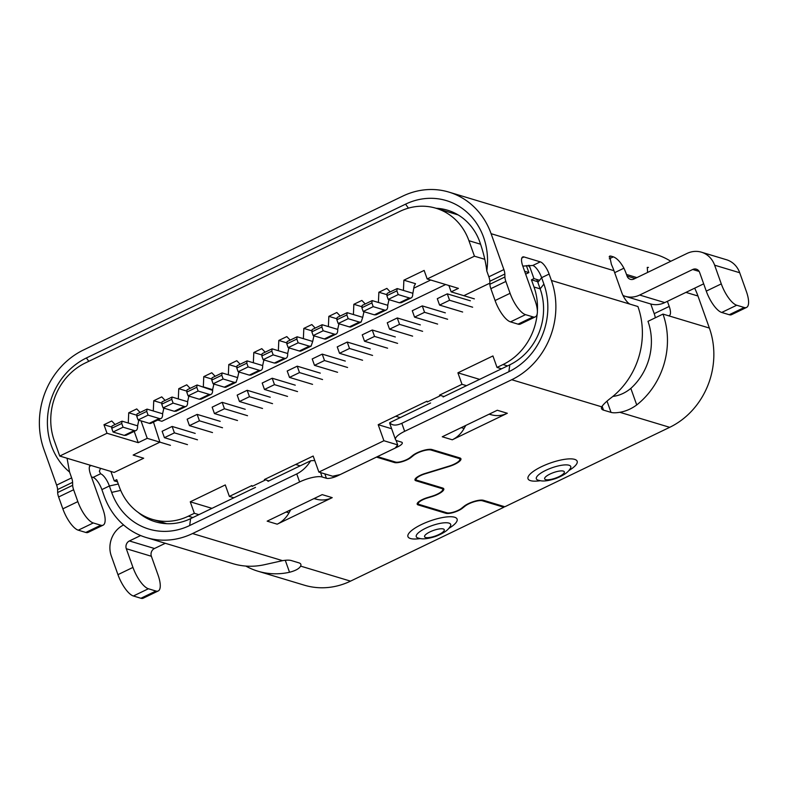 <?xml version="1.0" encoding="UTF-8"?>
<svg xmlns="http://www.w3.org/2000/svg" width="788" height="788" viewBox="0 0 788 788"><rect width="100%" height="100%" fill="white"/><g stroke="black" fill="none" stroke-linecap="round" stroke-linejoin="round"><path stroke-width="1.18" d="M133.645 454.814L159.915 442.157L133.152 455.06L143.682 458.232L114.171 472.436L59.75 456.045L56.805 447.761A65 58.273 -73.2 0 1 56.657 447.348L54.244 440.571A59.11 52.983 -73.2 0 1 85.242 363.022L399.88 211.391A59.11 52.983 -73.2 0 1 435.961 208.239A59.11 52.983 -73.2 0 1 468.939 240.714L474.445 256.189L484.778 259.301M403.426 290.427L397.191 288.566L396.886 290.851L398.216 294.594L409.396 297.962A15.957 5.467 64.3 0 0 411.188 297.913A15.957 5.467 64.3 0 0 412.754 293.954L414.153 286.123L415.522 283.69L403.88 280.183L403.426 290.427L412.735 293.234M474.445 256.189L427.185 278.962L424.141 270.422L403.88 280.183M59.75 456.045L107.01 433.262L103.967 424.722L111.886 427.106M115.087 424.515L111.719 420.989L103.967 424.722M128.277 423.028L122.032 421.166L121.736 423.461L123.066 427.195L134.246 430.563A15.957 5.467 64.3 0 0 136.028 430.514A15.957 5.467 64.3 0 0 137.604 426.554L137.585 425.835L128.277 423.028L128.73 412.784L136.876 415.237M140.097 412.459L136.738 408.933L128.73 412.784M153.286 410.972L147.051 409.11L146.745 411.405L148.075 415.138L159.255 418.507A15.957 5.467 64.3 0 0 161.047 418.458A15.957 5.467 64.3 0 0 162.614 414.498L162.604 413.779L153.286 410.972L153.749 400.737L161.885 403.19M165.116 400.402L161.747 396.876L153.749 400.737M190.125 388.346L186.766 384.82L178.758 388.681L178.305 398.935L187.613 401.722L187.633 402.441A15.957 5.467 64.3 0 1 186.057 406.401A15.957 5.467 64.3 0 1 184.274 406.45L174.266 411.277L176.049 411.208M215.144 376.29L211.775 372.763L203.777 376.625L203.324 386.878L212.632 389.666L212.642 390.385A15.957 5.467 64.3 0 1 211.076 394.345A15.957 5.467 64.3 0 1 209.283 394.404L199.275 399.221L201.058 399.152M240.153 364.243L236.794 360.717L228.786 364.568L228.333 374.822L222.088 372.941L221.792 375.236L211.785 380.062L212.09 377.767L222.088 372.941M265.172 352.187L261.803 348.66L253.805 352.512L253.342 362.756L262.66 365.563L262.67 366.282A15.957 5.467 64.3 0 1 261.104 370.242A15.957 5.467 64.3 0 1 259.311 370.291L249.303 375.118L251.086 375.039L261.104 370.242M290.181 340.13L286.822 336.604L278.814 340.455L278.361 350.719L287.669 353.507L287.689 354.226A15.957 5.467 64.3 0 1 286.113 358.185A15.957 5.467 64.3 0 1 284.32 358.235L274.322 363.061L276.096 362.982M315.2 328.074L311.831 324.548L303.823 328.409L303.37 338.643L312.688 341.45L311.122 346.109L309.339 346.178L298.159 342.81L296.83 339.076L286.822 343.893L287.127 341.598L297.135 336.781L296.83 339.076M328.389 326.587L322.144 324.725L321.849 327.02L323.179 330.763L334.348 334.132A15.957 5.467 64.3 0 0 336.141 334.073A15.957 5.467 64.3 0 0 337.717 330.113L337.697 329.394L328.389 326.587L328.842 316.352L336.978 318.805M340.209 316.018L336.85 312.491L328.842 316.352M365.228 303.961L361.859 300.435L353.851 304.296L353.408 314.55L347.163 312.669L346.858 314.964L336.85 319.79L337.156 317.495L347.163 312.669M378.407 302.474L372.172 300.612L371.877 302.907L373.207 306.65L384.377 310.019A15.957 5.467 64.3 0 0 386.169 309.97A15.957 5.467 64.3 0 0 387.745 306L387.726 305.281L378.407 302.474L378.87 292.24L387.006 294.692M390.237 291.915L386.878 288.388L378.87 292.24M409.396 297.962L399.388 302.789L401.171 302.71M399.388 302.789L388.208 299.42L398.216 294.594M396.886 290.851L386.878 295.677L388.208 299.42M386.878 295.677L387.184 293.382L397.191 288.566M388.976 299.647L387.726 305.281M371.877 302.907L361.869 307.734L363.199 311.477L374.379 314.836L376.152 314.767M363.199 311.477L373.207 306.65M361.869 307.734L362.165 305.439L372.172 300.612M353.851 304.296L361.997 306.749M353.398 314.53L362.716 317.337L361.15 321.996L359.367 322.075L348.188 318.707L346.858 314.964M363.957 311.703L362.716 317.337M361.16 322.026L351.152 326.843A15.957 5.467 -115.7 0 1 349.36 326.892L338.19 323.523L348.188 318.707M338.19 323.523L336.85 319.79M338.948 323.76L337.697 329.394M336.141 334.073L326.134 338.899A15.957 5.467 -115.7 0 1 324.351 338.948L313.171 335.58L323.179 330.763M321.849 327.02L311.841 331.837L312.146 329.551L322.144 324.725M313.171 335.58L311.841 331.837M303.823 328.409L311.969 330.861M313.929 335.806L312.688 341.45M311.132 346.129L301.124 350.956A15.957 5.467 -115.7 0 1 299.332 351.005L288.162 347.636L298.159 342.81M288.162 347.636L286.822 343.893M297.135 336.781L303.38 338.663M278.814 340.455L286.95 342.918M288.92 347.863L287.669 353.507M274.322 363.061L263.143 359.692L273.15 354.866L284.32 358.235M271.821 351.133L261.813 355.949L262.118 353.654L272.116 348.838L271.821 351.133L273.15 354.866M261.813 355.949L263.143 359.692M278.361 350.719L272.116 348.838M253.805 352.512L261.941 354.964M263.901 359.919L262.66 365.563M249.303 375.118L238.134 371.749L248.131 366.922L259.311 370.291M246.802 363.179L236.794 368.006L237.099 365.711L247.107 360.894L246.802 363.179L248.131 366.922M236.794 368.006L238.134 371.749M253.352 362.766L247.107 360.894M228.786 364.568L236.932 367.021M228.333 374.802L237.641 377.61L236.075 382.279L234.292 382.347L223.122 378.979L221.792 375.236M238.892 371.975L237.641 377.61M236.085 382.298L226.077 387.115A15.957 5.467 -115.7 0 1 224.294 387.164L213.115 383.805L223.122 378.979M213.115 383.805L211.785 380.062M203.777 376.625L211.913 379.077M213.873 384.032L212.632 389.666M212.642 390.385L197.079 384.997L196.773 387.292L198.103 391.035L209.283 394.404M196.773 387.292L186.766 392.119L187.071 389.824L197.079 384.997M186.766 392.119L188.105 395.852L198.103 391.035M199.275 399.221L188.105 395.852M178.758 388.681L186.904 391.134M188.864 396.088L187.613 401.722M174.266 411.277L163.086 407.908L173.094 403.092L184.274 406.45M171.764 399.349L161.757 404.165L162.062 401.88L172.06 397.054L171.764 399.349L173.094 403.092M163.086 407.908L161.757 404.165M178.305 398.935L172.06 397.054M163.845 408.135L162.604 413.779M161.047 418.458L151.04 423.284A15.957 5.467 -115.7 0 1 149.247 423.333L138.077 419.965L148.075 415.138M146.745 411.405L136.738 416.222L137.043 413.927L147.051 409.11M138.077 419.965L136.738 416.222M138.836 420.191L137.585 425.835M134.246 430.563L124.238 435.39L126.021 435.311L136.028 430.514M124.238 435.39L113.058 432.021L123.066 427.195M121.736 423.461L111.729 428.278L113.058 432.021M111.729 428.278L112.034 425.983L122.032 421.166M430.701 280.026L413.917 288.122M389.597 299.834L388.898 300.169M364.588 311.89L363.889 312.225M339.569 323.947L338.87 324.282M314.56 336.003L313.86 336.338M289.541 348.05L288.841 348.394M264.532 360.106L263.832 360.451M239.513 372.163L238.813 372.497M214.503 384.219L213.804 384.554M189.484 396.275L188.785 396.61M164.475 408.332L163.776 408.667M139.466 420.378L138.757 420.723M427.185 278.962L458.409 288.369L451.15 291.865L463.836 295.687L488.343 283.877M448.884 285.502L451.15 291.865M170.444 445.328L159.915 442.157L153.463 422.112L159.915 442.157L147.238 438.335L138.225 442.669L107.01 433.262M138.225 442.669L134.206 431.391M147.238 438.335L141.003 420.851M157.758 420.043L161.875 421.284L157.758 420.043M445.653 284.527L161.875 421.284M525.645 274.145L528.876 272.589L524.641 271.318M117.53 481.852L114.24 480.867L116.742 479.656L119.303 486.856A59.11 52.983 -73.2 0 0 152.281 519.341A59.11 52.983 -73.2 0 0 188.362 516.179L192.893 517.549M114.24 480.867L110.891 471.451M198.881 514.663L194.35 513.293L188.362 516.179M537.396 311.23A59.11 52.983 -73.2 0 0 534.008 287.009L531.447 279.809L537.593 281.661M528.876 272.589L526.374 265.566M529.201 265.28L533.949 278.607L539.553 280.292M533.949 278.607L531.447 279.809M507.531 365.908L503 364.548A59.11 52.983 -73.2 0 0 537.18 314.028M503 364.548L497.021 367.435L501.542 368.794M497.021 367.435L492.924 355.949L457.907 372.822L461.995 384.308L439.487 395.162L439.773 395.96L427.263 401.988L426.978 401.19L378.201 424.693L391.636 428.741M211.972 508.349L190.263 501.808L194.35 513.293M318.884 472.081L332.674 476.238L340.18 474.583L395.212 448.067L397.704 444.895L383.914 440.738L318.884 472.081L313.161 456.035L264.394 479.537L264.669 480.345L252.17 486.373L251.884 485.566L229.367 496.42L225.279 484.935L190.263 501.808M383.914 440.738L378.201 424.693L395.714 416.251L400.245 417.62M466.526 385.677L461.995 384.308M439.487 395.162L444.008 396.522M397.704 444.895L396.069 440.295M229.367 496.42L233.898 497.78M264.394 479.537L268.915 480.907M479.616 379.363L457.907 372.822M437.626 324.085L414.557 317.131L424.565 312.314L447.633 319.258M412.616 336.141L389.548 329.187L399.546 324.37L422.614 331.315M387.597 348.197L364.529 341.243L374.536 336.417L397.605 343.371M472.642 307.212L449.574 300.258L439.576 305.084L437.291 298.672L447.298 293.845L449.574 300.258M462.645 312.028L439.576 305.084M187.485 444.629L164.416 437.685L174.424 432.858L197.493 439.812M237.513 420.526L214.444 413.572L224.452 408.745L247.521 415.7M212.504 432.573L189.435 425.628L199.443 420.802L222.512 427.756M313.171 456.035L295.658 464.477L300.189 465.836M489.89 283.956L488.846 283.641L463.836 295.697L474.366 298.869M247.186 390.287L249.461 396.699L239.463 401.516L237.178 395.103L247.186 390.287L270.254 397.231M262.532 408.47L239.463 401.516M249.461 396.699L272.54 403.643M322.223 354.117L324.508 360.53L314.501 365.356L312.215 358.944L322.223 354.117L345.292 361.071M337.569 372.3L314.501 365.356M324.508 360.53L347.577 367.484M199.443 420.802L197.158 414.389L187.15 419.216L189.435 425.628M197.158 414.389L220.226 421.344M389.548 329.187L387.263 322.775L397.27 317.958L420.339 324.902M399.546 324.37L397.27 317.958M214.444 413.572L212.159 407.16L222.167 402.333L245.235 409.287M224.452 408.745L222.167 402.333M364.529 341.243L362.244 334.831L372.251 330.014L395.32 336.959M374.536 336.417L372.251 330.014M297.214 366.174L299.489 372.586L289.491 377.413L287.206 371L297.214 366.174L320.283 373.128M312.56 384.357L289.491 377.413M299.489 372.586L322.558 379.54M272.195 378.23L274.48 384.642L264.472 389.459L262.187 383.047L272.195 378.23L295.264 385.174M287.541 396.413L264.472 389.459M274.48 384.642L297.549 391.587M347.242 342.061L349.517 348.473L339.52 353.3L337.234 346.887L347.242 342.061L370.311 349.015M362.588 360.244L339.52 353.3M349.517 348.473L372.586 355.427M470.367 300.799L447.298 293.845M174.424 432.858L172.139 426.446L162.131 431.272L164.416 437.685M172.139 426.446L195.207 433.4M414.557 317.131L412.272 310.718L422.279 305.902L445.348 312.856M424.565 312.314L422.279 305.902M267.999 481.35L310.659 460.793C307.074 466.644 302.434 471.017 296.751 473.933L189.691 525.527A66.793 59.878 106.8 0 1 111.66 492.392L109.374 485.979A11.82 4.048 64.3 0 0 100.559 473.785L99.357 471.204L100.194 469.195M332.221 497.652L322.194 494.628L267.162 521.154L277.189 524.178L332.221 497.652A26.595 23.847 106.8 0 1 317.003 499.356L313.959 498.597M290.683 509.816L288.989 512.86A26.595 23.847 106.8 0 1 277.189 524.178M507.324 413.267L497.287 410.252L442.265 436.769L452.292 439.793L507.324 413.267A26.595 23.847 106.8 0 1 492.096 414.971L489.062 414.212M465.777 425.441L464.083 428.475A26.595 23.847 106.8 0 1 452.292 439.793M138.156 512.367A57.928 51.929 -73.2 0 0 155.246 521.745A57.928 51.929 -73.2 0 0 190.597 518.652L255.499 487.378M310.659 460.793A17.73 4.984 -19.6 0 1 314.816 460.665M320.578 472.593L322.134 476.986L326.399 478.267L324.843 473.884M322.134 476.986A17.73 4.984 160.4 0 0 299.607 481.951L296.751 473.933M192.548 533.545A75.658 67.827 106.8 0 1 146.371 537.583L232.874 563.656A75.658 67.827 -73.2 0 0 264.463 564.7L282.567 560.662L192.548 533.545L299.607 481.951M282.567 560.662A20.685 5.821 -19.6 0 1 291.333 560.563L298.859 562.829A20.685 5.821 -19.6 0 1 300.839 564.326A20.685 5.821 -19.6 0 1 300.622 566.109C299.292 568.631 295.589 570.679 289.531 572.255A75.658 67.827 106.8 0 1 257.952 571.211A75.658 67.827 106.8 0 1 245.826 566.07M257.952 571.211L304.345 585.188A75.658 67.827 106.8 0 0 350.522 581.14L503.857 507.245L503.542 506.369M337.451 475.184L337.668 475.785L376.437 457.099L394.493 462.536A10.047 2.827 160.4 0 0 410.942 457.503L413.611 455.365A10.638 2.994 -19.6 0 1 431.026 450.037L458.793 458.399A10.638 2.994 -19.6 0 1 459.808 459.177A10.638 2.994 -19.6 0 1 449.19 466.092L425.008 473.499A10.047 2.827 160.4 0 0 414.981 480.03A10.047 2.827 160.4 0 0 415.936 480.759L441.664 488.501A10.638 2.994 -19.6 0 1 442.679 489.279A10.638 2.994 -19.6 0 1 432.06 496.194L427.224 497.671A10.047 2.827 160.4 0 0 417.197 504.202A10.047 2.827 160.4 0 0 418.162 504.931L445.919 513.303A10.047 2.827 160.4 0 0 462.369 508.26L465.038 506.132A10.638 2.994 -19.6 0 1 482.453 500.794L503.857 507.245M337.668 475.785A8.865 2.492 -19.6 0 1 326.399 478.267M417.867 502.557L418.31 503.808A8.865 2.492 -19.6 0 0 419.157 504.448L446.924 512.821A8.865 2.492 -19.6 0 0 461.433 508.378L464.102 506.241A11.82 3.329 160.4 0 1 483.458 500.311L504.852 506.763L669.702 427.323L619.801 412.291A20.685 5.821 -19.6 0 1 611.035 412.39L607.026 401.151M85.793 532.452L100.805 525.222A20.685 7.082 64.3 0 0 103.13 525.153L88.118 532.393A20.685 7.082 -115.7 0 1 85.793 532.452L78.278 530.186A20.685 7.082 -115.7 0 1 62.843 508.841L58.617 496.982A8.865 3.034 -115.7 0 1 57.662 492.539L57.593 489.565A8.865 3.034 64.3 0 0 56.628 485.122L43.842 449.219A75.658 67.827 -73.2 0 1 83.528 349.961L402.707 196.143A75.658 67.827 -73.2 0 1 448.884 192.095A75.658 67.827 -73.2 0 1 491.091 233.681L503.877 269.585A8.865 3.034 -115.7 0 1 504.832 274.027L489.831 281.267A8.865 3.034 64.3 0 0 488.865 276.815L503.877 269.585M623.003 295.47A23.64 21.197 -73.2 0 0 625.248 296.308A23.64 21.197 -73.2 0 0 639.679 295.037L692.711 269.486L699.153 271.427M635.059 278.489L627.071 276.076A5.91 5.299 -73.2 0 0 630.37 279.326A5.91 5.299 -73.2 0 0 633.976 279.011L687.008 253.45A23.64 21.197 -73.2 0 1 701.438 252.19A23.64 21.197 -73.2 0 1 714.627 265.182L739.705 272.737L746.364 291.442A20.685 7.082 64.3 0 1 746.561 307.428L731.56 314.668A20.685 7.082 -115.7 0 1 729.235 314.727L721.71 312.462A20.685 7.082 -115.7 0 1 706.275 291.117L699.616 272.421A5.91 5.299 -73.2 0 0 696.316 269.171A5.91 5.299 -73.2 0 0 692.711 269.486M703.684 283.838L664.757 302.592A23.64 21.197 106.8 0 1 650.327 303.863L625.248 296.308M627.071 276.076L626.499 274.47A75.658 67.827 -73.2 0 0 623.929 268.196L614.66 272.668M609.282 258.809L613.36 256.849L610.858 256.09L609.114 256.927M56.628 485.122L71.639 477.883L69.561 472.042A66.793 59.878 106.8 0 1 51.348 445.604A66.793 59.878 106.8 0 1 86.385 357.979L405.554 204.161A66.793 59.878 106.8 0 1 483.586 237.296A66.793 59.878 106.8 0 1 486.787 270.974L488.865 276.815M486.787 270.974C485.812 262.325 483.497 252.682 479.843 242.044A57.928 51.929 -73.2 0 0 447.525 210.209A57.928 51.929 -73.2 0 0 436.069 208.268M443.102 396.965L509.777 364.834A57.928 51.929 -73.2 0 0 540.154 288.841L537.879 282.429A20.685 7.082 64.3 0 0 536.717 279.435M530.068 267.703A20.685 7.082 64.3 0 0 528.147 265.369M518.041 324.144L533.043 316.914A20.685 7.082 64.3 0 0 535.367 316.845L520.356 324.085A20.685 7.082 -115.7 0 1 518.041 324.144L510.516 321.878A20.685 7.082 -115.7 0 1 495.081 300.533L490.855 288.674A8.865 3.034 -115.7 0 1 489.9 284.232L489.831 281.267M655.311 317.791A11.82 4.048 64.3 0 0 654.207 313.654L669.219 306.424A11.82 4.048 -115.7 0 1 669.327 315.564A11.82 4.048 -115.7 0 1 668.007 315.604L662.994 314.087A75.658 67.827 -73.2 0 1 636.724 404.943C631.385 408.864 625.741 411.306 619.801 412.291M650.76 303.981L654.207 313.654M610.858 256.09L609.656 256.08L611.399 264.423A75.658 67.827 106.8 0 1 613.96 270.698L491.091 233.681M613.36 256.849C616.974 258.247 620.501 262.04 623.929 268.196M647.608 272.441L647.263 267.408L648.465 267.418M448.884 192.095L655.754 254.425A75.658 67.827 106.8 0 1 670.765 261.281M694.661 288.181A75.658 67.827 106.8 0 1 697.961 296.002L685.944 292.387M489.9 284.232L504.901 277.002L504.832 274.027M504.901 277.002A8.865 3.034 64.3 0 0 505.866 281.444L490.855 288.674M495.081 300.533L510.082 293.303L505.866 281.444M510.082 293.303A20.685 7.082 64.3 0 0 525.527 314.648L510.516 321.878M533.043 316.914L525.527 314.648M535.367 316.845A20.685 7.082 64.3 0 0 535.16 300.858L522.799 266.127A11.82 4.048 -115.7 0 1 522.68 256.986A11.82 4.048 -115.7 0 1 524 256.947L540.302 261.862A11.82 4.048 -115.7 0 1 549.128 274.057L551.403 280.469A75.658 67.827 106.8 0 1 511.727 379.727L404.668 431.322A17.73 4.984 160.4 0 0 395.487 439.537A17.73 4.984 160.4 0 0 397.182 440.817L401.447 442.107A8.865 2.492 -19.6 0 1 402.294 442.748A8.865 2.492 -19.6 0 1 397.704 446.855L397.221 445.516M602.111 406.204L603.51 410.124A20.685 5.821 -19.6 0 1 601.53 408.627A20.685 5.821 -19.6 0 1 601.746 406.844C603.145 404.5 606.445 401.348 611.655 397.388A75.658 67.827 106.8 0 0 637.916 306.532L630.39 304.266A11.82 4.048 -115.7 0 1 621.574 292.072L613.96 270.698M667.397 301.321L669.219 306.424M669.702 427.323A75.658 67.827 106.8 0 0 709.377 328.064L697.961 296.002M612.808 396.453A20.685 5.821 160.4 0 0 614.088 396.256C620.087 395.29 625.672 392.66 630.833 388.385A57.928 51.929 -73.2 0 0 647.982 321.327L662.994 314.087M522.789 266.098L532.796 265.477A11.82 4.048 -115.7 0 1 533.151 265.605A11.82 4.048 -115.7 0 1 541.622 277.671L543.897 284.084A66.793 59.878 106.8 0 1 508.871 371.709L401.811 423.304C396.177 425.845 392.148 425.638 389.725 422.683L430.593 402.993M140.638 535.545L129.399 540.952A5.91 5.299 -73.2 0 0 126.297 548.714L151.375 556.269A5.91 5.299 106.8 0 1 154.478 548.507L165.303 543.296M118.298 484.019L109.374 485.979L101.879 489.594L104.154 496.007A75.658 67.827 106.8 0 0 146.371 537.583M101.879 489.594A11.82 4.048 64.3 0 0 93.053 477.4L100.559 473.785M91.438 476.907L93.053 477.4M67.059 458.242L69.561 472.042M71.639 477.883A8.865 3.034 -115.7 0 1 72.594 482.335L57.593 489.565M57.662 492.539L72.663 485.3L72.594 482.335M72.663 485.3A8.865 3.034 64.3 0 0 73.629 489.752L58.617 496.982M62.843 508.841L77.845 501.611L73.629 489.752M77.845 501.611A20.685 7.082 64.3 0 0 93.279 522.956L78.278 530.186M100.805 525.222L93.279 522.956M103.13 525.153A20.685 7.082 64.3 0 0 102.923 509.166L90.551 474.435A11.82 4.048 -115.7 0 1 90.433 465.294A11.82 4.048 -115.7 0 1 90.443 465.294M395.487 439.537L389.774 423.501A17.73 4.984 -19.6 0 1 389.725 422.683M418.31 503.808A8.865 2.492 -19.6 0 1 427.155 498.046L431.991 496.568A11.82 3.329 160.4 0 0 443.792 488.875A11.82 3.329 160.4 0 0 442.659 488.028L416.941 480.276A8.865 2.492 -19.6 0 1 416.094 479.636A8.865 2.492 -19.6 0 1 424.939 473.864L449.13 466.466A11.82 3.329 160.4 0 0 460.921 458.774A11.82 3.329 160.4 0 0 459.788 457.917L432.031 449.554A11.82 3.329 160.4 0 0 412.676 455.484L410.016 457.611A8.865 2.492 -19.6 0 1 395.497 462.064L377.442 456.616L397.704 446.855M603.51 410.124L611.035 412.39M123.608 524.966A23.64 21.197 -73.2 0 0 111.295 555.944L117.954 574.649L132.955 567.409L126.297 548.714M151.375 556.269L158.033 574.964A20.685 7.082 64.3 0 1 158.24 590.961A20.685 7.082 64.3 0 1 155.916 591.03L148.4 588.754L133.389 595.994A20.685 7.082 -115.7 0 1 117.954 574.649M158.24 590.961L143.229 598.19A20.685 7.082 -115.7 0 1 140.914 598.259L133.389 595.994M132.955 567.409A20.685 7.082 64.3 0 0 148.4 588.754M701.438 252.19L726.506 259.744A23.64 21.197 106.8 0 1 739.705 272.737M706.275 291.117L721.286 283.887L714.627 265.182M729.235 314.727L744.246 307.497L736.721 305.232L721.71 312.462M744.246 307.497A20.685 7.082 64.3 0 0 746.561 307.428M721.286 283.887A20.685 7.082 64.3 0 0 736.721 305.232M480.611 244.231L468.939 240.714M384.377 310.019L374.379 314.836M359.367 322.075L349.36 326.892M334.348 334.132L324.351 338.948M309.339 346.178L299.332 351.005M234.292 382.347L224.294 387.164M159.255 418.507L149.247 423.333M534.008 287.009L540.164 288.861L543.897 284.084M420.349 538.568A26.093 7.338 -19.6 0 1 410.44 538.519A26.093 7.338 -19.6 0 1 421.452 524.542A26.093 7.338 -19.6 0 1 454.607 517.233A26.093 7.338 -19.6 0 1 448.727 528.462M450.411 526.157L450.283 526.374A18.272 5.142 160.4 0 0 448.933 523.094A18.272 5.142 160.4 0 0 425.924 528.118A18.272 5.142 160.4 0 0 417.817 537.938A18.272 5.142 160.4 0 0 418.014 537.997M540.41 480.71A26.093 7.338 -19.6 0 1 530.511 480.65A26.093 7.338 -19.6 0 1 541.523 466.673A26.093 7.338 -19.6 0 1 574.669 459.374A26.093 7.338 -19.6 0 1 568.788 470.603M570.473 468.299L570.345 468.515A18.272 5.142 160.4 0 0 569.005 465.235A18.272 5.142 160.4 0 0 545.995 470.249A18.272 5.142 160.4 0 0 537.879 480.069A18.272 5.142 160.4 0 0 538.076 480.138M443.27 528.955A10.451 2.935 160.4 0 0 429.992 531.88A10.451 2.935 160.4 0 0 425.579 537.475A10.451 2.935 160.4 0 0 438.857 534.55A10.451 2.935 160.4 0 0 443.27 528.955M563.341 471.096A10.451 2.935 160.4 0 0 550.063 474.021A10.451 2.935 160.4 0 0 545.651 479.616A10.451 2.935 160.4 0 0 558.928 476.691A10.451 2.935 160.4 0 0 563.341 471.096M350.522 581.14L300.622 566.109M664.757 302.592L639.679 295.037M626.499 274.47L636.891 277.603M630.39 304.266L551.403 280.469M709.377 328.064L668.007 315.604M601.746 406.844L511.727 379.727M532.796 265.477L540.302 261.862M524 256.947L521.823 258.001M154.478 548.507L129.399 540.952M401.811 423.304L404.668 431.322M549.128 274.057L541.622 277.671L537.879 282.429M91.211 465.521L89.586 466.309M289.531 572.255L285.276 560.298M140.914 598.259L155.916 591.03M630.833 388.385L636.724 404.943M482.207 500.104L482.453 500.794M462.192 507.767L462.369 508.26M445.604 512.417L445.919 513.303M417.482 503.03L418.162 504.931M441.349 487.624L441.664 488.501M415.256 478.858L415.936 480.759M458.478 457.523L458.793 458.399M430.78 449.347L431.026 450.037M410.765 457.01L410.942 457.503M394.187 461.66L394.493 462.536M464.083 428.475L461.246 427.618M492.096 414.971L489.269 414.114M317.003 499.356L314.166 498.499M288.989 512.86L286.152 512.003M189.691 525.527L190.597 518.652M120.702 490.402L111.66 492.392M86.385 357.979L88.798 361.308M408.44 208.14L405.554 204.161M508.871 371.709L509.777 364.834M458.153 214.917L435.961 208.239M401.181 302.73L411.188 297.913M376.162 314.786L386.169 309.97M276.105 363.012L286.113 358.185M201.068 399.171L211.076 394.345M176.059 411.228L186.057 406.401M166.711 523.685L152.281 519.341M450.283 526.374C448.786 528.344 447.495 531.693 435.626 536.411C423.235 540.361 420.083 538.391 418.369 538.115L417.492 537.84M570.345 468.515C568.847 470.475 567.567 473.834 555.698 478.552C543.296 482.502 540.154 480.532 538.431 480.247L537.564 479.971M415.64 478.375L416.094 479.636M442.176 487.88L442.679 489.279M459.315 457.779L459.808 459.177"/></g></svg>
